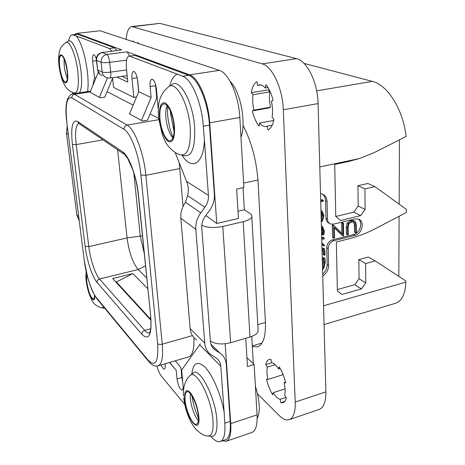 <?xml version="1.0" encoding="UTF-8"?>
<svg xmlns="http://www.w3.org/2000/svg" width="465" height="465" viewBox="0 0 465 465"><rect width="100%" height="100%" fill="white"/><g stroke="black" fill="none" stroke-linecap="round" stroke-linejoin="round"><path stroke-width="0.7" d="M304.029 63.385L372.291 81.381C387.45 84.787 403.132 109.42 406.148 136.466L374.807 152.322L359.701 158.484L348.029 161.628L334.701 164.459L335.794 216.481L340.554 220.497L360.631 215.609L365.112 209.424L364.926 188.889L357.945 185.721L367.844 183.477L374.906 186.605L364.926 188.889M337.34 289.585L354.754 284.696L359.056 278.738L365.781 282.889L365.606 263.568L375.284 260.952L405.829 280.976L405.817 282.145C405.41 293.927 401.94 300.983 395.413 303.308L324.064 324.541M399.464 139.913L399.162 204.193M399.104 216.295L398.819 276.384M374.906 186.605L406.375 209.424L406.352 212.517L375.238 228.716C366.815 233.099 358.155 236.435 349.244 238.719L336.334 242.003L337.369 290.887L341.978 294.444L361.433 288.916L365.781 282.889M335.794 216.463L353.755 212.139L358.184 206.03L357.945 185.721M322.693 274.059C325.634 271.444 327.122 268.27 327.162 264.55L326.738 247.659C326.994 243.741 328.877 241.149 332.382 239.876L333.864 240.725C330.348 242.003 328.464 244.607 328.203 248.531L328.616 265.463C328.493 269.915 326.535 273.426 322.745 276.001M333.864 240.725L355.068 235.348L353.551 234.523C360.038 233.215 363.345 222.34 358.242 219.015M329.551 223.467L329.028 223.177C327.145 222.34 326.139 220.724 326 218.329L327.482 219.131C327.616 221.532 328.627 223.154 330.51 223.991L333.498 224.153L354.853 218.928L358.469 219.091C365.054 221.131 362.351 233.895 355.068 235.348M327.482 219.131L327.052 201.543C326.825 197.724 325.175 195.178 322.094 193.905L320.513 193.533M353.755 212.139L360.631 215.609M358.184 206.03L365.112 209.424M375.284 260.952L368.425 257.046L358.823 259.615L359.056 278.738M354.754 284.696L361.433 288.916M365.606 263.568L358.823 259.615M326 218.329L325.558 200.781C325.424 197.724 324.268 195.434 322.094 193.899M332.382 239.876L353.551 234.523M353.859 220.73L350.79 220.445L347.111 223.078L346.239 226.85L346.361 234.098L346.75 234.314M353.522 221.852L354.394 224.81L354.487 231.93L354.859 232.128M332.824 225.008L332.283 225.223L332.562 237.394L332.917 237.598M334.358 227.867L342.13 235.313L343.589 236.057L343.513 223.31L342.752 223.874L342.943 234.261L333.94 225.618L333.399 225.833L333.783 238.231L334.568 237.725L334.347 227.402L343.251 235.941M342.513 222.892L342.17 222.706L341.624 223.27L341.81 233.174M322.35 199.88L320.687 200.026M321.431 227.368L322.472 230.564L322.013 234.348L323.466 235.046L323.826 234.598L324.39 230.989L322.524 226.548L321.385 225.827M321.89 244.421L323.053 245.421M323.216 237.516L321.704 237.621M322.867 250.49L323.524 254.686M323.518 248.357L322.007 248.781M322.582 269.822L323.878 268.078L325.175 262.603L325.204 259.238L323.512 257.598L322.268 258.406M347.372 227.461L347.489 234.72L347.896 234.93L348.378 234.424L348.262 227.426C348.209 224.426 349.413 222.607 351.866 221.956L353.935 221.968L355.243 223.427L355.632 232.541L356.045 232.733L356.51 232.268L356.417 224.921L355.446 221.718L354.475 221.055L351.929 221.044L348.25 223.682L347.372 227.461L346.239 226.85M320.74 201.868L323.204 201.299L323.518 200.787L323.14 200.287L320.711 200.845M321.292 222.229L322.524 220.904L324.006 215.58L322.106 211.034L320.966 210.372M321.001 211.604L321.524 211.941L323.169 215.777L321.896 220.276L321.257 221.015M321.013 211.924L322.059 215.179L321.205 219.038M321.832 234.064L323.111 234.982M321.42 227.054L321.995 227.455L323.57 231.192L322.931 234.697M321.757 239.522L323.96 238.964L324.338 238.347L323.983 237.964L321.733 238.528M322.722 245.206L324.146 246.072L324.57 245.433L321.85 242.794M321.879 244.032L323.814 245.857M322.797 248.577L323.89 249.234L322.036 249.711M323.192 254.378L324.425 255.349L325.134 254.779L324.634 249.118L324.361 248.862L323.89 249.234M322.059 250.693L323.878 250.228L324.279 255.047M322.855 258.249L323.942 258.924L322.297 259.36M322.815 258.011L323.942 258.924M323.512 257.598L324.605 258.273L323.907 258.685M322.321 260.336L324.186 259.848L324.407 262.905L323.46 267.143L322.547 268.584M323.192 260.104L323.315 262.219L322.483 266.23M255.401 386.171C259.9 401.138 260.487 411.92 257.157 418.512M251.734 336.457L253.32 363.711M243.061 187.703L244.346 209.767L250.1 213.54C251.635 214.667 252.204 215.737 251.803 216.742L258.139 331.051C257.889 333.26 255.175 335.253 249.99 337.038L230.623 342.705C221.898 344.803 215.15 344.21 210.378 340.932M230.152 81.422C240.37 90.925 246.549 122.934 240.975 137.216M246.938 357.695L254.14 364.49L257.058 414.838C257.488 424.987 255.767 430.863 251.896 432.462L226.176 441.273C229.786 439.756 231.308 433.88 230.745 423.632L225.159 343.757M254.14 364.49L247.473 366.536L245.753 338.276M258.04 329.307L258.139 331.051M222.404 440.814L226.176 441.273M76.376 33.422L100.109 30.771L76.376 33.422L74.679 34.474M77.498 33.573L121.679 49.831L102.05 52.545C98.196 53.463 96.284 55.922 96.313 59.933L96.61 60.363C96.546 56.137 98.493 53.545 102.445 52.586L107.02 54.411L127.183 51.853L129.543 56.021M102.05 52.545L121.679 49.831M127.183 51.853L189.697 74.859C198.421 77.44 208.401 100.841 209.715 122.83L216.754 223.467L205.844 215.504M107.09 91.669L133.147 105.148M150.137 113.942L158.588 118.313M193.899 337.631C194.329 348.988 192.603 355.394 188.714 356.853L158.129 365.833C161.919 364.287 163.291 357.062 162.239 344.164L145.853 175.288C143.912 153.38 134.594 128.852 127.125 125.091L74.534 94.273L72.592 93.808C66.553 95.848 64.629 105.445 66.809 122.603L84.27 260.505C85.984 274.646 91.599 292.003 96.412 297.641L147.928 359.974C155.391 367.513 158.617 362.061 157.6 343.618L140.912 175.049C139.105 155.153 130.706 132.856 123.969 129.322C123.957 127.09 125.009 125.678 127.125 125.091L158.739 119.668M179.252 162.837L183.036 206.477M87.577 91.529C88.338 86.228 88.274 79.596 87.385 71.627C85.153 55.05 81.497 43.187 76.417 36.026L72.249 34.776L78.015 34.364L114.466 47.819L116.831 50.429M137.361 78.527L138.657 91.971M158.286 109.461L156.484 89.338C155.618 83.055 154.072 79.649 151.846 79.126C150.381 79.678 149.8 82.142 150.102 86.525L151.113 97.534L141.47 120.487L142.738 121.005L147.481 120.191L156.141 99.667L156.618 96.656L155.554 84.415M135.129 55.463L128.979 56.096L135.129 55.463L188.697 75.324C197.794 77.992 208.151 102.312 209.453 125.137L214.365 194.12C214.691 200.072 213.028 205.594 209.384 210.692L205.315 216.225C202.705 219.887 201.525 223.81 201.775 227.995L210.43 341.572C210.779 345.286 212.348 348.099 215.15 350.017L212.302 347.181M121.958 76.359L127.48 78.829M210.889 344.141L219.864 353.028C223.729 355.696 225.88 359.555 226.31 364.607L230.21 421.377C230.838 432.055 229.268 438.181 225.496 439.756L220.259 441.547C223.973 439.989 225.49 433.868 224.81 423.179L224.124 412.031C220.927 394.692 212.953 375.842 205.664 367.827C197.858 360.241 193.219 362.398 191.76 374.296M175.264 360.805L180.211 366.652L181.071 368.774L181.856 377.487L182.704 381.846M216.754 223.467L238.458 218.486L236.668 189.069L243.887 187.523L239.83 117.482L209.715 122.83M238.016 211.197L244.346 209.767M201.816 225.176C206.774 227.74 213.761 228.164 222.776 226.449L243.183 221.712C248.641 220.23 251.519 218.573 251.803 216.742M100.109 30.771L219.358 70.366C228.6 72.813 238.807 95.784 239.83 117.482M127.16 75.644L109.885 78.015L106.781 77.731C104.148 76.801 102.614 74.894 102.166 72.011C103.794 72.552 106.636 72.581 110.693 72.104L109.659 62.357C105.584 62.822 102.73 62.804 101.097 62.304L96.61 60.363L97.679 69.936L102.166 72.011L101.097 62.304C101.039 58.015 103.015 55.387 107.02 54.411C108.206 55.399 109.083 58.049 109.659 62.357L126.561 60.154M96.336 60.183L97.679 69.936C98.127 72.784 99.65 74.662 102.248 75.58M112.559 78.353L104.776 97.185L100.516 97.848L99.371 97.383L107.438 77.911M165.052 363.804L165.18 365.13C165.377 367.513 165.11 368.855 164.383 369.164C163.413 369.262 162.343 367.85 161.169 364.944M169.591 362.468L176.206 370.227L177.014 378.952C178.112 385.561 179.845 389.286 182.204 390.123C182.972 389.798 183.268 388.438 183.082 386.043L181.646 370.053L200.351 343.809M219.864 353.028L215.15 350.017M181.902 155.182C191.679 170.568 203.368 164.604 204.431 140.32L203.269 126.242C201.955 103.346 191.644 78.94 182.611 76.248L177.252 74.144C173.788 75.568 171.242 79.591 169.626 86.205M204.431 140.32L208.425 195.393C208.663 199.659 207.477 203.618 204.862 207.274L187.569 195.614C188.831 190.952 188.488 186.209 186.541 181.379L175.253 152.66M187.569 195.614L185.489 202.211L200.775 212.831L204.862 207.274M200.775 212.831C197.108 217.975 195.457 223.485 195.823 229.367L204.78 343.205C205.274 348.337 207.442 352.238 211.284 354.911L216.277 358.085C218.986 359.98 220.497 362.712 220.811 366.275L224.124 412.031M196.544 339.944C192.783 337.311 190.65 333.504 190.144 328.523L180.833 218.213C180.443 212.604 181.978 207.344 185.419 202.432L185.489 202.211M112.484 77.655L113.512 87.356L133.844 97.394L131.984 78.533C131.665 74.313 132.17 71.947 133.496 71.43C135.484 71.93 136.896 75.144 137.733 81.067L138.762 91.727L129.479 113.908L141.47 120.487M133.844 97.394L136.571 96.964M99.371 97.383L90.047 92.262L98.162 72.627L98.086 71.976M92.744 85.734L94.517 77.981L92.611 61.165C92.262 57.323 92.611 55.178 93.657 54.73C94.564 54.748 95.435 56.16 96.284 58.962M94.517 77.981L96.04 77.754M79.201 220.881L76.812 214.83L66.454 133.095L67.233 125.963M72.633 93.802L72.47 92.471M184.744 404.416L161.372 376.144C159.64 373.924 158.147 370.564 156.903 366.06M176.206 370.227L169.481 362.502M76.417 36.032L109.385 48.494L114.466 47.819M111.745 51.156L109.385 48.494M116.785 77.068L127.805 82.102L126.422 68.326C125.858 61.078 126.713 57.003 128.979 56.096M129.776 56.201L177.252 74.144M151.113 97.534L138.762 91.727M98.162 72.627L98.586 72.825M72.249 34.776C70.581 35.055 69.366 37.119 68.599 40.955M59.723 67.024C58.968 60.049 59.433 56.16 61.107 55.358C63.595 56.236 65.577 61.392 67.059 70.814C67.78 77.765 67.315 81.608 65.67 82.34C63.176 81.451 61.194 76.341 59.723 67.024M67.32 78.37C65.908 75.127 64.885 71.133 64.257 66.396L64.007 58.73M172.864 138.029C169.231 133.67 166.918 126.933 165.906 117.825C165.488 112.582 165.871 108.508 167.063 105.596M159.977 118.842C160.861 130.084 166.272 141.749 170.271 140.715C173.242 139.651 174.474 134.769 173.962 126.067C173.131 114.628 167.592 102.87 163.686 103.928C160.623 105.084 159.385 110.06 159.977 118.842M210.93 436.28L211.116 436.501C214.615 440.628 217.661 442.314 220.259 441.547M198.334 416.012C198.677 420.813 198.061 423.545 196.486 424.22C192.894 425.87 185.866 410.798 185.105 400.167C184.721 395.273 185.343 392.472 186.965 391.774C190.423 390.042 197.608 405.154 198.334 416.012M198.311 420.662C194.138 415.065 191.475 407.689 190.319 398.522L190.354 393.617M87.124 275.507C86.566 276.791 86.49 279.134 86.897 282.534C88.571 292.235 90.745 297.71 93.413 298.949C94.122 298.728 94.5 297.495 94.54 295.258M117.61 149.806L127.061 237.935C129.038 252.414 132.746 262.957 138.192 269.56L146.673 277.896M150.869 320.211L112.623 278.535L132.827 273.589L147.76 288.678M133.827 172.986L140.267 236.261L144.167 253.1M115.983 282.197L132.827 273.589M116.494 282.075L150.817 319.403M295.223 402.08L325.884 391.832C325.971 401.725 323.756 407.578 319.24 409.392L289.224 419.674C293.456 417.954 295.461 412.089 295.223 402.08L283.307 109.763C282.697 88.49 272.182 66.123 262.219 63.868L131.81 26.569C128.712 27.272 126.811 31.55 126.114 39.409M325.884 391.832L318.077 103.59C317.775 82.654 307.034 60.776 296.525 58.666L159.844 23.378L131.81 26.569M243.003 125.347C251.681 142.116 256.727 161.186 258.145 182.559L265.416 322.152C265.864 336.486 263.207 344.739 257.447 346.913L252.315 346.483M257.546 393.913L279.145 415.472C282.894 419.18 286.254 420.581 289.224 419.674M285.684 382.933C284.225 376.801 282.057 371.401 279.174 366.74L278.651 369.001C276.21 365.194 273.879 363.089 271.67 362.688L270.892 359.294L269.276 359.404C267.567 359.974 266.393 361.712 265.753 364.601L267.311 367.129C266.643 370.436 266.858 374.546 267.956 379.463L266.521 379.184C267.892 384.997 269.944 390.211 272.688 394.826L273.176 392.698C275.53 396.511 277.832 398.732 280.087 399.359L280.872 402.76L283.011 402.713C284.574 402.173 285.69 400.598 286.359 397.994L284.696 395.302C285.452 391.989 285.26 387.758 284.121 382.625L285.684 382.933M138.68 43.576L137.966 42.489L137.919 43.326M133.327 41.804L133.118 40.891L132.589 41.554M273.089 100.434C271.455 93.639 269.049 88.379 265.881 84.647L265.335 88.001C263.248 85.653 261.202 84.624 259.191 84.915L257.726 85.438L256.854 81.671C254.093 83.398 252.263 87.065 251.367 92.669L253.07 94.686C252.379 99.498 252.646 104.637 253.873 110.106L252.332 110.879C253.855 117.296 256.11 122.4 259.104 126.189L259.615 123.051C261.807 125.678 263.986 126.823 266.16 126.486L267.143 126.178L268.02 129.956C270.892 128.607 272.868 125.102 273.937 119.441L272.106 117.273C272.909 112.367 272.664 107.043 271.386 101.289L273.089 100.434M284.766 401.464L280.872 402.76M285.074 388.827L273.176 392.698M285.992 397.406L280.087 399.359M271.845 362.717L265.753 364.601M280.221 368.507L278.651 369.001M282.383 372.878L282.772 374.755L267.956 379.463M275.199 364.676L267.311 367.129M285.504 382.178L284.121 382.625M273.734 120.476L259.615 123.051M272.211 125.242L267.143 126.178M251.367 92.669L268.107 89.896L269.84 91.89C269.09 96.668 269.322 101.765 270.537 107.188L268.944 107.967L252.332 110.879M268.026 87.559L265.335 88.001M260.749 84.944L257.726 85.438M270.537 107.188L253.873 110.106M269.84 91.89L253.07 94.686M372.291 81.381L316.665 90.867M405.817 282.145L323.553 305.784M265.434 322.489L257.784 324.686M243.631 183.076L257.988 180.036M319.792 166.941L359.701 158.484M326.738 247.659L328.203 248.531M328.616 265.463L327.162 264.55M325.558 200.781L327.052 201.543M346.361 234.098L347.489 234.72M347.111 223.078L348.25 223.682M350.79 220.445L351.929 221.044M354.487 231.93L355.632 232.541M354.394 224.81L355.539 225.415M332.283 225.223L333.399 225.833M332.562 237.394L333.672 238.028M332.498 224.868L333.614 225.479M341.624 223.27L342.752 223.874M342.17 222.706L343.298 223.31M322.03 199.718L323.14 200.287M321.001 211.662L321.524 211.941M322.059 215.179L323.169 215.777M321.228 219.904L321.896 220.276M321.978 233.43L323.076 234.058M322.361 232.151L323.46 232.779M322.472 230.564L323.57 231.192M321.425 227.129L321.995 227.455M322.884 237.324L323.983 237.964M323.268 248.205L324.361 248.862M323.28 257.616L324.367 258.29M323.315 262.219L324.407 262.905M322.489 266.526L323.46 267.143M257.058 414.838L230.745 423.632M219.358 70.366L189.697 74.859M109.885 78.015C110.74 77.638 111.007 75.673 110.693 72.104L126.585 69.965M243.183 221.712L249.99 337.038M230.623 342.705L222.776 226.449M90.204 91.878L74.534 94.273C72.703 94.744 71.813 95.93 71.86 97.836C66.716 96.598 65.071 104.933 66.919 122.83M123.969 129.322L71.86 97.836M97.016 282.36C92.297 277.088 86.798 260.231 85.13 246.311L72.401 144.458C70.674 127.393 72.337 119.679 77.388 121.33L122.632 151.846C128.939 155.612 136.791 176.77 138.506 195.277L150.811 317.368C151.857 335.3 148.87 340.932 141.848 334.259L97.016 282.36C96.987 280.686 97.824 279.552 99.522 278.971C95.255 274.292 90.268 259.127 88.792 246.607L76.196 144.598C74.865 132.449 75.702 125.399 78.695 123.452M147.928 359.974L148.8 361.625C151.962 365.263 155.072 366.67 158.129 365.833M157.6 343.618C158.594 344.46 160.14 344.641 162.239 344.164L192.405 335.614M140.912 175.049L145.853 175.288L179.879 168.557M96.412 297.641L97.208 299.111L148.213 360.91M84.27 260.505L66.826 122.743M181.856 377.487L177.014 378.952M210.912 344.216L219.701 352.923M203.269 126.242L209.453 125.137M224.81 423.179L230.21 421.377M150.102 86.525L155.63 85.67M131.984 78.533L137.198 77.754M92.611 61.165L96.389 60.648M199.758 344.809L220.811 366.275M190.144 328.523L204.78 343.205M215.266 350.093L212.22 347.064M180.833 218.213L195.823 229.367M208.425 195.393L186.541 181.379M66.454 133.095L68.309 134.478M76.812 214.83L78.672 216.696M79.492 92.756C81.637 89.28 82.142 82.125 81.003 71.285C79.097 53.841 71.936 37.462 68.128 41.24L66.059 42.443M59.119 66.623C60.171 73.342 61.52 78.539 63.147 82.224L65.402 86.426C67.227 89.449 70.093 91.634 73.993 92.994C77.888 93.337 79.16 86.176 77.812 71.523C75.969 54.835 69.157 39.153 65.559 42.739C62.2 45.465 60.334 47.872 59.956 49.958C58.538 54.289 58.241 59.718 59.072 66.257M67.338 70.959C65.147 52.19 56.91 48.581 59.462 66.89C61.49 84.77 69.756 89.681 67.338 70.959M73.383 34.933L78.015 34.364M182.611 76.248L188.697 75.324M170.411 111.17L170.603 114.082L174.073 131.705M167.452 106.037L167.627 114.971C168.4 123.213 170.213 130.717 173.073 137.489M159.489 118.587C160.942 130.223 163.947 137.902 168.504 141.622C172.957 143.022 174.95 137.925 174.491 126.341C172.957 114.099 169.841 106.276 165.145 102.858C160.774 102.062 158.885 107.305 159.489 118.587M158.536 117.825L162.366 134.978L165.575 142.058C166.429 144.144 172.399 152.561 180.211 154.804C187.622 156.135 190.958 147.109 190.226 127.718C188.651 103.003 175.386 79.503 168.15 87.147C157.077 96.604 158.158 108.502 158.455 116.901M181.798 155.159L183.989 155.647C191.807 157.06 195.352 147.638 194.637 127.375C193.039 101.521 179.066 77.01 171.434 85.054L169.533 86.263M208.57 436.065L211.04 436.286C215.539 436.891 217.486 431.537 216.888 420.221C215.498 396.296 198.462 364.868 192.493 373.68L190.598 375.267M183.704 397.959C184.547 405.178 186.477 412.188 189.482 418.977C190.481 421.482 192.434 424.708 195.341 428.672C200.212 433.502 204.263 435.938 207.495 435.972C211.755 436.542 213.586 431.415 212.987 420.587C211.621 397.72 195.434 367.588 189.772 375.958C186.883 377.783 182.408 386.322 183.536 396.058M184.64 399.609C185.895 418.192 200.688 436.711 198.834 416.611C197.549 406.637 194.701 398.627 190.278 392.582C186.116 388.653 184.233 390.995 184.64 399.609M191.911 395.767C193.039 403.446 195.213 410.839 198.439 417.942M86.897 274.635C86.281 275.995 86.194 278.523 86.635 282.22C88.001 294.519 94.936 306.272 94.837 295.763M86.275 281.604C87.269 288.434 89.018 294.386 91.535 299.454C93.151 303.569 96.563 306.394 101.771 307.935L103.678 306.958M102.224 307.999L104.852 308.376M85.13 246.311L88.792 246.607L127.061 237.935L142.424 235.772M72.401 144.458L76.196 144.598L102.963 139.872M77.388 121.33L79.108 123.678L123.574 153.857M122.632 151.846L127.782 158.693L132.682 169.522C135.454 177.543 137.32 185.959 138.291 194.777L138.506 195.277M150.811 317.368L138.32 195.068M150.619 317.078C151.474 327.43 150.404 330.51 150.114 331.528L149.532 332.894C148.12 333.248 146.51 332.405 144.708 330.365L99.522 278.971L138.192 269.56L145.452 265.794M141.848 334.259C141.848 332.376 142.802 331.074 144.708 330.365L150.695 328.72M283.307 109.763L318.077 103.59M262.219 63.868L296.525 58.666M133.124 26.685L159.844 23.378M262.051 342.99L252.28 345.902M354.475 221.055L353.33 220.457M355.708 232.721L354.603 232.128M347.57 234.912L346.483 234.314M333.765 225.49L332.649 224.88M343.513 223.31L342.385 222.706M333.742 238.208L332.673 237.592M323.309 200.293L322.199 199.723M324.169 237.964L323.076 237.33M323.989 246.008L322.983 245.41M324.506 248.868L323.413 248.211M324.384 255.326L323.338 254.681M97.406 69.75L100.062 74.412M84.177 260.354L87.821 278.099L90.105 285.272C91.431 288.376 91.169 289.695 96.685 298.483M90.535 91.076L72.592 93.808M74.563 93.128L75.516 93.36M86.205 271.729C85.775 275.623 85.769 278.651 86.176 280.808"/></g></svg>
